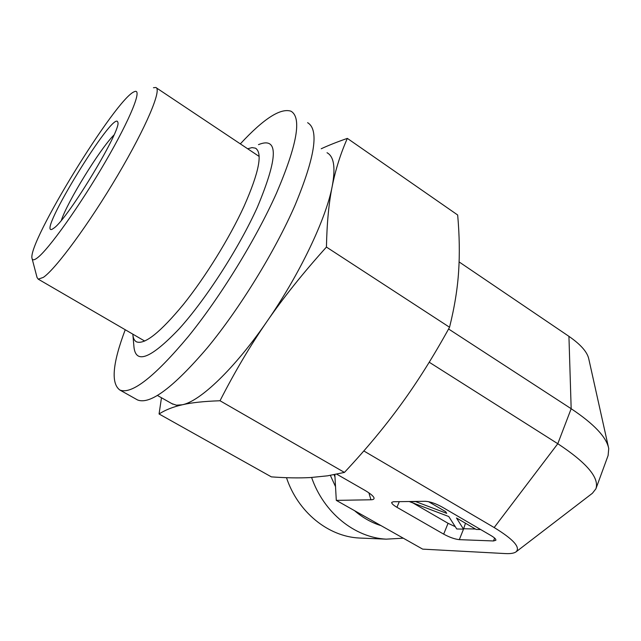 <?xml version="1.0" encoding="UTF-8"?>
<svg xmlns="http://www.w3.org/2000/svg" width="641" height="641" viewBox="0 0 641 641"><rect width="100%" height="100%" fill="white"/><g stroke="black" fill="none" stroke-linecap="round" stroke-linejoin="round"><path stroke-width="0.96" d="M61.36 220.336C67.313 201.883 100.124 148.672 113.97 135.019M54.237 227.867C68.675 217.668 122.311 128.384 117.792 122.231C114.755 108 36.112 236.192 52.113 229.278L54.237 227.867M37.41 257.818C34.277 260.222 32.491 260.438 32.05 258.467C27.026 243.364 116.253 97.921 134.37 91.695C142.855 87.625 130.924 117.896 105.404 161.756C79.981 205.553 48.62 249.469 37.41 257.818M32.106 258.684L37.042 277.473L38.236 279.164L43.34 277.385C55.727 269.044 89.139 223.725 117.704 175.314C146.34 126.87 162.125 89.139 155.827 87.488L153.447 87.737M459.108 261.929L568.936 336.349C580.786 344.562 587.412 352.141 588.823 359.096L608.325 446.681M448.588 328.993L571.171 408.718L568.936 336.349M362.133 538.152L359.016 538.015C327.96 536.429 297.801 511.927 286.487 477.689M403.309 538.2L386.17 539.153C354.553 537.527 323.673 512.6 311.614 477.481M334.834 474.572L336.301 500.373L422.667 549.129L505.348 553.576C510.581 553.848 514.178 553.255 516.141 551.789C520.604 547.31 513.281 539.225 494.171 527.543L557.79 443.716L571.171 408.718C594.055 423.981 606.578 437.258 608.734 448.54L608.117 455.487L596.122 488.218M336.757 474.188L364.384 490.045C370.202 493.418 373.415 496.038 374.015 497.905C374.304 499.107 373.286 499.732 370.955 499.78L336.301 500.373M429.222 362.229L557.79 443.716C586.827 462.866 599.535 477.898 595.906 488.811L592.404 493.266L516.141 551.789M363.816 450.952L494.171 527.543M480.702 529.554L476.151 529.442L456.488 517.984L463.499 529.137L456.753 528.977L448.74 516.51L409.607 501.679L415.664 501.599L446.705 513.345L445.615 511.638L428.492 501.655M465.486 523.224L463.499 529.137M412.86 502.913L448.059 523.296L443.676 534.137C449.605 537.342 454.822 539.177 459.317 539.65L463.675 528.737L475.414 529.009M448.059 523.296L455.27 526.67M494.62 538.087L493.498 540.964L459.317 539.65M493.498 540.964L495.854 540.275C496.134 539.233 494.556 537.695 491.134 535.644L442.17 507.055C435.68 503.514 430.095 501.599 425.408 501.302L393.446 501.735L391.739 502.36C391.491 503.465 393.221 505.108 396.931 507.295L399.311 501.655M443.676 534.137L396.931 507.295M171.836 403.622L176.379 405.2L182.292 404.775C200.152 401.322 234.39 368.839 266.928 321.542C299.555 274.636 326.165 218.669 332.214 186.307C335.684 167.597 333.953 156.404 327.022 152.726M321.221 148.76C328.601 145.331 337.302 141.877 347.35 138.384C340.603 153.568 335.564 169.544 332.214 186.307C328.841 202.885 326.91 223.148 326.437 247.073C303.169 272.898 283.33 297.72 266.928 321.542C250.431 345.379 234.798 371.78 220.015 400.753C204.006 401.298 191.427 402.644 182.292 404.775C172.998 406.899 165.25 409.968 159.064 413.982L161.476 397.765M220.015 400.753L344.433 472.417L327.495 475.83L310.532 477.545C299.171 478.17 286.118 477.946 271.367 476.872L159.064 413.982M344.433 472.417C366.203 449.125 385.193 426.281 401.402 403.902C417.636 381.611 433.685 356.059 449.549 327.255C454.501 307.335 457.53 288.746 458.619 271.496C459.781 254.14 459.469 235.303 457.674 214.999L347.35 138.384M449.549 327.255L326.437 247.073M125.235 329.738C112.544 363.343 110.765 383.446 119.899 390.057C131.685 394.72 154.473 376.9 188.246 336.605C220.472 296.847 255.951 239.189 276.479 193.197C297.136 144.874 301.967 117.543 290.982 111.205C280.526 107.808 263.643 118.705 240.327 143.88M132.903 334.987L134.009 347.518C136.124 364.376 151.132 358.199 179.023 328.993C205.769 299.499 238.877 248.179 257.321 207.331C278.234 157.285 278.627 136.381 258.483 144.634M132.831 334.161L132.847 334.322C133.128 338.248 134.37 340.764 136.581 341.877C144.722 344.81 160.322 332.35 183.366 304.491C205.296 277.184 229.414 238.18 243.973 206.458C259.084 172.237 262.906 152.806 255.43 148.159L252.025 147.598L247.658 148.776M136.621 399.439L137.511 399.936C150.002 404.992 173.262 387.637 207.291 347.863C239.71 308.593 274.957 251.336 294.98 205.376C315.051 157.061 319.266 129.498 307.608 122.687M334.081 474.717L334.971 476.944M330.355 475.382L335.523 486.647M354.577 510.693C362.453 517.511 371.051 522.423 380.369 525.436M370.955 499.78L368.871 492.833M38.236 279.164L144.706 341.06M156.42 87.889L259.148 156.436M359.016 538.015L386.17 539.153M157.494 395.505L172.774 404.15M256.48 148.864L255.43 148.159M137.511 399.936L119.899 390.057"/></g></svg>
